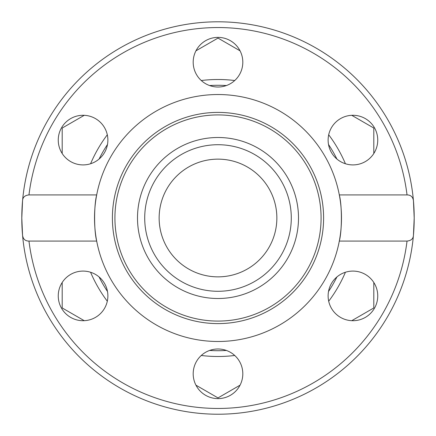 <?xml version="1.0" encoding="UTF-8"?>
<svg xmlns="http://www.w3.org/2000/svg" width="436" height="436" viewBox="0 0 436 436"><rect width="100%" height="100%" fill="white"/><g stroke="black" fill="none" stroke-linecap="round" stroke-linejoin="round"><path stroke-width="0.65" d="M21.8 218L22.563 200.691C22.732 197.257 24.868 195.339 28.972 194.919L96.688 194.919A123.492 123.492 0 0 1 339.312 194.919A123.492 123.492 0 0 1 218 341.492A123.492 123.492 0 0 1 96.688 194.919C93.925 205.209 93.925 230.786 96.688 241.081L28.972 241.081C25.255 241.054 23.119 239.13 22.563 235.309A196.2 196.2 0 0 1 218 21.8A196.2 196.2 0 0 1 413.437 200.691L414.2 218A196.2 196.2 0 0 1 413.437 235.309C413.268 238.743 411.132 240.661 407.028 241.081L339.312 241.081C342.075 230.791 342.075 205.214 339.312 194.919L407.028 194.919C410.745 194.947 412.881 196.87 413.437 200.691A196.2 196.2 0 0 1 414.2 218L413.437 235.309A196.2 196.2 0 0 1 22.563 235.309L21.8 218A196.2 196.2 0 0 1 218 21.8A196.2 196.2 0 0 1 414.2 218M218 112.401A105.599 105.599 0 0 1 323.599 218A105.599 105.599 0 0 1 218 323.599A105.599 105.599 0 0 1 112.401 218A105.599 105.599 0 0 1 218 112.401M218 114.919A103.081 103.081 0 0 1 321.081 218A103.081 103.081 0 0 1 218 321.081A103.081 103.081 0 0 1 114.919 218A103.081 103.081 0 0 1 218 114.919M193.186 62.195A24.814 24.814 0 0 1 218 37.382A24.814 24.814 0 0 1 242.814 62.195A24.814 24.814 0 0 1 218 87.009A24.814 24.814 0 0 1 193.186 62.195M340.527 118.608A24.814 24.814 0 0 1 374.42 127.688A24.814 24.814 0 0 1 365.341 161.587A24.814 24.814 0 0 1 331.442 152.502A24.814 24.814 0 0 1 340.527 118.608M70.659 161.587A24.814 24.814 0 0 1 61.58 127.688A24.814 24.814 0 0 1 95.473 118.608A24.814 24.814 0 0 1 104.558 152.502A24.814 24.814 0 0 1 70.659 161.587M95.473 317.392A24.814 24.814 0 0 1 61.58 308.312A24.814 24.814 0 0 1 70.659 274.413A24.814 24.814 0 0 1 104.558 283.498A24.814 24.814 0 0 1 95.473 317.392M242.814 373.805A24.814 24.814 0 0 1 218 398.618A24.814 24.814 0 0 1 193.186 373.805A24.814 24.814 0 0 1 218 348.991A24.814 24.814 0 0 1 242.814 373.805M365.341 274.413A24.814 24.814 0 0 1 374.42 308.312A24.814 24.814 0 0 1 340.527 317.392A24.814 24.814 0 0 1 331.442 283.498A24.814 24.814 0 0 1 365.341 274.413M137.498 218A80.502 80.502 0 0 1 218 137.498A80.502 80.502 0 0 1 298.502 218A80.502 80.502 0 0 1 218 298.502A80.502 80.502 0 0 1 137.498 218M218 291.286A73.286 73.286 0 0 1 144.714 218A73.286 73.286 0 0 1 218 144.714A73.286 73.286 0 0 1 291.286 218A73.286 73.286 0 0 1 218 291.286M218 276.86A58.86 58.86 0 0 1 159.14 218A58.86 58.86 0 0 1 218 159.14A58.86 58.86 0 0 1 276.86 218A58.86 58.86 0 0 1 218 276.86M62.195 282.484L62.195 307.952L84.252 320.689M195.944 385.173L218 397.91L240.056 385.173M351.748 320.689L373.805 307.952L373.805 282.484M218 356.495A138.495 138.495 0 0 0 234.732 355.482A138.495 138.495 0 0 1 201.269 355.482A138.495 138.495 0 0 0 218 356.495M328.695 301.227A138.495 138.495 0 0 0 345.426 272.249A138.495 138.495 0 0 1 328.695 301.227M345.426 163.751A138.495 138.495 0 0 0 328.695 134.773M234.732 80.518A138.495 138.495 0 0 0 201.269 80.518M84.252 115.311L62.195 128.048L62.195 153.516M373.805 153.516L373.805 128.048L351.748 115.311M240.056 50.827L218 38.09L195.944 50.827M107.305 134.773A138.495 138.495 0 0 0 90.574 163.751M90.574 272.249A138.495 138.495 0 0 0 107.305 301.227A138.495 138.495 0 0 1 90.574 272.249M28.972 194.919A190.428 190.428 0 0 1 407.028 194.919M22.563 235.309A196.2 196.2 0 0 0 413.437 235.309M407.028 241.081A190.428 190.428 0 0 1 28.972 241.081M209.602 85.543A132.724 132.724 0 0 1 226.398 85.543M328.51 144.496A132.724 132.724 0 0 1 336.914 159.047M336.914 276.953A132.724 132.724 0 0 1 328.51 291.504M226.398 350.457A132.724 132.724 0 0 1 209.602 350.457M107.49 291.504A132.724 132.724 0 0 1 99.086 276.953M99.086 159.047A132.724 132.724 0 0 1 107.49 144.496"/></g></svg>
